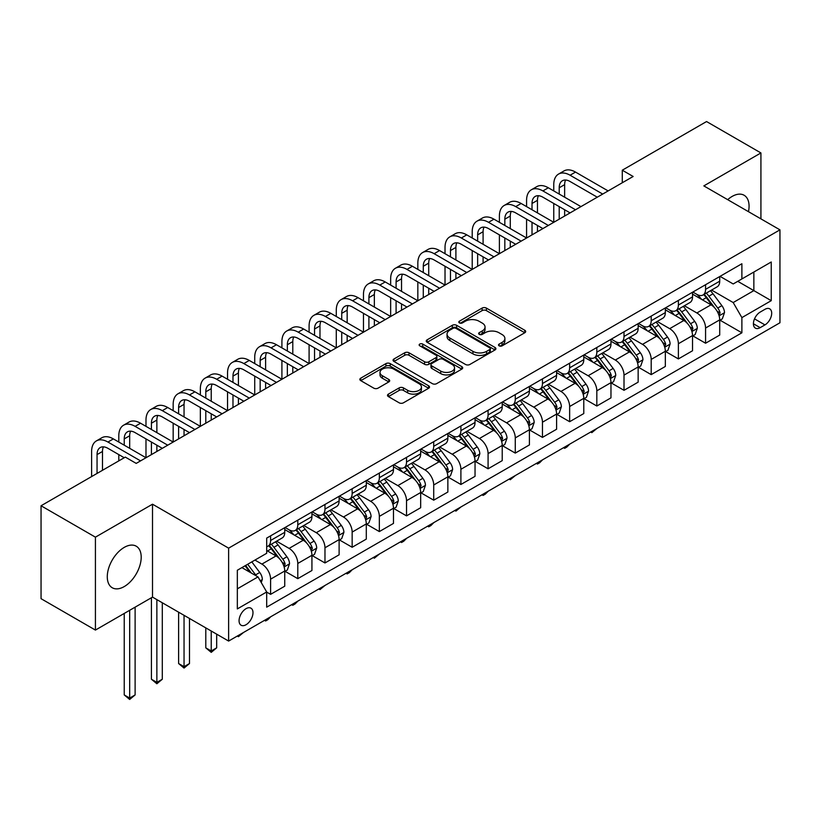 <?xml version="1.0" encoding="UTF-8"?>
<svg xmlns="http://www.w3.org/2000/svg" width="821" height="821" viewBox="0 0 821 821"><rect width="100%" height="100%" fill="white"/><g stroke="black" fill="none" stroke-linecap="round" stroke-linejoin="round"><path stroke-width="1.23" d="M499.127 345.836A2.114 1.221 0 0 0 502.124 345.836L524.804 332.741A3.017 1.745 0 0 0 525.686 331.51A3.017 1.745 0 0 0 524.804 330.278L486.381 308.091A3.017 1.745 0 0 0 482.112 308.091L459.421 321.185A2.114 1.221 0 0 0 458.806 322.048A2.114 1.221 0 0 0 459.421 322.91A2.114 1.221 0 0 0 462.418 322.91L465.353 321.216A9.657 5.573 0 0 1 479.012 321.216L482.214 323.064A9.657 5.573 0 0 1 485.047 327.015A9.657 5.573 0 0 1 482.214 330.955L479.279 332.649A2.114 1.221 0 0 0 478.664 333.511A2.114 1.221 0 0 0 479.279 334.373A2.114 1.221 0 0 0 482.266 334.373L485.201 332.679A9.657 5.573 0 0 1 498.86 332.679L502.062 334.527A9.657 5.573 0 0 1 504.894 338.478A9.657 5.573 0 0 1 502.062 342.419L499.127 344.112A2.114 1.221 0 0 0 498.511 344.974A2.114 1.221 0 0 0 499.127 345.836L499.127 344.112M124.238 586.574A23.994 13.854 120 0 0 139.909 565.433A23.994 13.854 120 0 0 136.235 546.201A23.994 13.854 120 0 0 124.238 547.391A23.994 13.854 120 0 0 108.567 568.532A23.994 13.854 120 0 0 112.241 587.754A23.994 13.854 120 0 0 124.238 586.574M748.485 211.674A23.994 13.854 120 0 0 744.103 195.254A23.994 13.854 120 0 0 732.106 196.445A23.994 13.854 120 0 0 727.683 199.667M246.033 624.74A9.842 5.685 120 0 0 252.458 616.068A9.842 5.685 120 0 0 250.949 608.176A9.842 5.685 120 0 0 246.033 608.669A9.842 5.685 120 0 0 239.599 617.341A9.842 5.685 120 0 0 241.107 625.233A9.842 5.685 120 0 0 246.033 624.74M388.395 394.121A3.017 1.745 0 0 0 387.512 395.353A3.017 1.745 0 0 0 388.395 396.584L399.17 402.813A3.017 1.745 0 0 0 403.439 402.813L428.634 388.271A3.017 1.745 0 0 0 429.516 387.03A3.017 1.745 0 0 0 428.634 385.798L390.201 363.621A3.017 1.745 0 0 0 385.932 363.621L360.747 378.163A3.017 1.745 0 0 0 359.865 379.394A3.017 1.745 0 0 0 360.747 380.626L373.771 388.148A3.017 1.745 0 0 0 378.04 388.148L388.815 381.919A3.017 1.745 0 0 0 389.698 380.687A3.017 1.745 0 0 0 388.815 379.456L382.36 375.731A8.077 4.659 0 0 1 380 372.426A8.077 4.659 0 0 1 384.977 368.126A8.077 4.659 0 0 1 393.782 369.132L419.079 383.735A8.077 4.659 0 0 1 421.44 387.03A8.077 4.659 0 0 1 416.463 391.34A8.077 4.659 0 0 1 407.657 390.334L403.439 387.892A3.017 1.745 0 0 0 399.17 387.892L388.395 394.121L388.395 396.584M152.511 504.197L95.421 537.16L41.05 505.767L41.05 598.683L95.421 630.076L152.511 597.113L228.628 641.068L228.628 548.151L152.511 504.197L152.511 597.113M760.923 218.858L760.923 152.942L703.833 185.895L779.95 229.849L228.628 548.151M760.923 152.942L706.553 121.549L622.277 170.204L622.277 182.755M41.05 505.767L125.326 457.112L136.204 463.393L633.145 176.484L622.277 170.204M465.558 364.483A3.017 1.745 0 0 0 469.828 364.483L495.022 349.941A3.017 1.745 0 0 0 495.905 348.699A3.017 1.745 0 0 0 495.022 347.468L456.599 325.29A3.017 1.745 0 0 0 452.33 325.29L427.136 339.832A3.017 1.745 0 0 0 426.253 341.064A3.017 1.745 0 0 0 427.136 342.295L465.558 364.483M420.619 346.298A2.114 1.221 0 0 1 422.764 346.595L422.764 344.081L461.823 366.638A3.017 1.745 0 0 1 462.716 367.87A3.017 1.745 0 0 1 461.823 369.101L436.639 383.643A3.017 1.745 0 0 1 432.369 383.643L393.947 361.456L393.947 358.993A3.017 1.745 0 0 0 393.054 360.224A3.017 1.745 0 0 0 393.947 361.456M393.947 358.993L404.722 352.773A3.017 1.745 0 0 1 408.991 352.773L424.58 361.763A3.017 1.745 0 0 0 428.849 361.763L435.992 357.638A3.017 1.745 0 0 0 436.885 356.406A3.017 1.745 0 0 0 435.992 355.175L419.767 345.805A2.114 1.221 0 0 1 419.151 344.943A2.114 1.221 0 0 1 420.455 343.814A2.114 1.221 0 0 1 422.764 344.081M764.946 309.322L760.164 312.093A9.534 5.501 120 0 0 753.935 320.488A9.534 5.501 120 0 0 755.392 328.133A9.534 5.501 120 0 0 760.164 327.661L764.946 324.9A9.534 5.501 120 0 0 771.176 316.495A9.534 5.501 120 0 0 769.708 308.85A9.534 5.501 120 0 0 764.946 309.322M228.628 641.068L779.95 322.766L779.95 229.849M720.038 276.369L733.194 283.963L741.886 278.945L741.886 263.746L266.692 538.104L266.692 553.292L237.331 570.246L237.331 608.915L266.692 591.972L266.692 607.16L741.886 332.803L741.886 317.614L733.194 302.549L711.571 290.059M741.886 278.945L771.247 261.991L771.247 300.66L741.886 317.614M95.421 537.16L95.421 630.076M737.761 281.326L753.852 290.613L753.852 272.038L771.247 261.991M733.194 302.549L753.852 290.613L771.247 300.66M237.331 588.831L257.989 576.896L241.897 567.609M266.692 592.095L270.602 594.353L270.602 579.164A12.305 7.102 -120 0 0 261.909 564.099L254.941 560.076M270.602 594.353L284.743 586.194L284.743 570.995A12.305 7.102 -120 0 0 276.041 555.93L266.692 550.532M285.061 571.313L297.787 578.661L297.787 563.463A12.305 7.102 -120 0 0 289.095 548.397L276.595 541.183M297.787 578.661L311.929 570.503L311.929 555.304A12.305 7.102 -120 0 0 303.226 540.239L284.743 529.566M312.247 555.622L324.972 562.96L324.972 547.771A12.305 7.102 -120 0 0 316.28 532.706L303.78 525.491M324.972 562.96L339.114 554.801L339.114 539.613A12.305 7.102 -120 0 0 330.411 524.537L311.929 513.864M339.432 539.92L352.158 547.268L352.158 532.08A12.305 7.102 -120 0 0 343.465 517.004L330.966 509.8M352.158 547.268L366.299 539.11L366.299 523.911A12.305 7.102 -120 0 0 357.597 508.846L339.114 498.173M366.618 524.229L379.343 531.577L379.343 516.378A12.305 7.102 -120 0 0 370.651 501.313L358.151 494.098M379.343 531.577L393.485 523.408L393.485 508.22A12.305 7.102 -120 0 0 384.782 493.154L366.299 482.481M393.813 508.527L406.528 515.875L406.528 500.687A12.305 7.102 -120 0 0 397.836 485.622L385.336 478.407M406.528 515.875L420.67 507.717L420.67 492.528A12.305 7.102 -120 0 0 411.968 477.453L393.485 466.78M420.999 492.836L433.714 500.184L433.714 484.985A12.305 7.102 -120 0 0 425.021 469.92L412.522 462.705M433.714 500.184L447.856 492.025L447.856 476.827A12.305 7.102 -120 0 0 439.153 461.761L420.67 451.088M448.184 477.145L460.899 484.482L460.899 469.294A12.305 7.102 -120 0 0 452.207 454.229L439.707 447.014M460.899 484.482L475.041 476.324L475.041 461.135A12.305 7.102 -120 0 0 466.338 446.06L447.856 435.397M475.369 461.443L488.085 468.791L488.085 453.603A12.305 7.102 -120 0 0 479.392 438.527L466.892 431.323M488.085 468.791L502.226 460.632L502.226 445.434A12.305 7.102 -120 0 0 493.524 430.368L475.041 419.695M502.555 445.752L515.27 453.1L515.27 437.901A12.305 7.102 -120 0 0 506.578 422.836L494.078 415.621M515.27 453.1L529.412 444.931L529.412 429.742A12.305 7.102 -120 0 0 520.709 414.677L502.226 404.004M529.74 430.06L542.455 437.398L542.455 422.21A12.305 7.102 -120 0 0 533.763 407.144L521.263 399.93M542.455 437.398L556.597 429.239L556.597 414.051A12.305 7.102 -120 0 0 547.894 398.975L529.412 388.302M556.925 414.359L569.641 421.707L569.641 406.508A12.305 7.102 -120 0 0 560.948 391.443L548.449 384.238M569.641 421.707L583.782 413.548L583.782 398.349A12.305 7.102 -120 0 0 575.08 383.284L556.597 372.611M584.111 398.667L596.826 406.015L596.826 390.817A12.305 7.102 -120 0 0 588.134 375.751L575.634 368.537M596.826 406.015L610.968 397.846L610.968 382.658A12.305 7.102 -120 0 0 602.265 367.592L583.782 356.919M611.296 382.966L624.011 390.314L624.011 375.125A12.305 7.102 -120 0 0 615.319 360.05L602.819 352.845M624.011 390.314L638.153 382.155L638.153 366.956A12.305 7.102 -120 0 0 629.45 351.891L610.968 341.218M638.481 367.274L651.197 374.622L651.197 359.424A12.305 7.102 -120 0 0 642.504 344.358L630.015 337.144M651.197 374.622L665.338 366.453L665.338 351.265A12.305 7.102 -120 0 0 656.636 336.2L638.153 325.526M665.667 351.583L678.382 358.921L678.382 343.732A12.305 7.102 -120 0 0 669.69 328.667L657.2 321.452M678.382 358.921L692.524 350.762L692.524 335.573A12.305 7.102 -120 0 0 683.821 320.498L665.338 309.825M692.852 335.881L705.567 343.229L705.567 328.031A12.305 7.102 -120 0 0 696.875 312.965L684.386 305.761M705.567 343.229L719.709 335.071L719.709 319.872A12.305 7.102 -120 0 0 711.007 304.807L692.524 294.134M692.852 292.06L696.875 294.38A12.305 7.102 -120 0 0 703.022 294.996A12.305 7.102 -120 0 0 705.567 289.361L705.567 284.713M665.667 307.752L669.69 310.081A12.305 7.102 -120 0 0 675.837 310.687A12.305 7.102 -120 0 0 678.382 305.053L678.382 300.414M638.481 323.453L642.504 325.773A12.305 7.102 -120 0 0 648.652 326.389A12.305 7.102 -120 0 0 651.197 320.754L651.197 316.106M611.296 339.145L615.319 341.474A12.305 7.102 -120 0 0 621.466 342.08A12.305 7.102 -120 0 0 624.011 336.446L624.011 331.797M584.111 354.846L588.134 357.166A12.305 7.102 -120 0 0 594.281 357.771A12.305 7.102 -120 0 0 596.826 352.147L596.826 347.499M556.925 370.538L560.948 372.857A12.305 7.102 -120 0 0 567.095 373.473A12.305 7.102 -120 0 0 569.641 367.839L569.641 363.19M529.74 386.229L533.763 388.559A12.305 7.102 -120 0 0 539.91 389.164A12.305 7.102 -120 0 0 542.455 383.53L542.455 378.892M502.555 401.931L506.578 404.25A12.305 7.102 -120 0 0 512.725 404.866A12.305 7.102 -120 0 0 515.27 399.232L515.27 394.583M475.359 417.622L479.392 419.952A12.305 7.102 -120 0 0 485.539 420.557A12.305 7.102 -120 0 0 488.085 414.923L488.085 410.274M448.174 433.324L452.207 435.643A12.305 7.102 -120 0 0 458.354 436.249A12.305 7.102 -120 0 0 460.899 430.625L460.899 425.976M420.988 449.015L425.021 451.334A12.305 7.102 -120 0 0 431.169 451.95A12.305 7.102 -120 0 0 433.714 446.316L433.714 441.667M393.803 464.707L397.836 467.036A12.305 7.102 -120 0 0 403.983 467.642A12.305 7.102 -120 0 0 406.528 462.007L406.528 457.369M366.618 480.408L370.651 482.727A12.305 7.102 -120 0 0 376.798 483.333A12.305 7.102 -120 0 0 379.343 477.709L379.343 473.06M339.432 496.1L343.465 498.429A12.305 7.102 -120 0 0 349.613 499.035A12.305 7.102 -120 0 0 352.158 493.4L352.158 488.752M312.247 511.801L316.28 514.12A12.305 7.102 -120 0 0 322.427 514.726A12.305 7.102 -120 0 0 324.972 509.092L324.972 504.453M285.061 527.493L289.095 529.812A12.305 7.102 -120 0 0 295.242 530.428A12.305 7.102 -120 0 0 297.787 524.793L297.787 520.145M720.038 320.19L741.886 332.803M703.022 294.996L717.164 286.837A12.305 7.102 -120 0 0 719.709 281.203L719.709 276.554M675.837 310.687L689.979 302.528A12.305 7.102 -120 0 0 692.524 296.894L692.524 292.245M648.652 326.389L662.793 318.22A12.305 7.102 -120 0 0 665.338 312.596L665.338 307.947M621.466 342.08L635.598 333.921A12.305 7.102 -120 0 0 638.153 328.287L638.153 323.638M594.281 357.771L608.412 349.613A12.305 7.102 -120 0 0 610.968 343.978L610.968 339.34M567.095 373.473L581.227 365.304A12.305 7.102 -120 0 0 583.782 359.68L583.782 355.031M539.91 389.164L554.042 381.006A12.305 7.102 -120 0 0 556.597 375.371L556.597 370.723M512.725 404.866L526.856 396.697A12.305 7.102 -120 0 0 529.412 391.063L529.412 386.424M485.539 420.557L499.671 412.399A12.305 7.102 -120 0 0 502.226 406.764L502.226 402.116M458.354 436.249L472.486 428.09A12.305 7.102 -120 0 0 475.041 422.456L475.041 417.817M431.169 451.95L445.3 443.781A12.305 7.102 -120 0 0 447.856 438.157L447.856 433.509M403.983 467.642L418.115 459.483A12.305 7.102 -120 0 0 420.67 453.849L420.67 449.2M376.798 483.333L390.929 475.174A12.305 7.102 -120 0 0 393.485 469.54L393.485 464.902M349.613 499.035L363.744 490.876A12.305 7.102 -120 0 0 366.299 485.242L366.299 480.593M322.427 514.726L336.559 506.567A12.305 7.102 -120 0 0 339.114 500.933L339.114 496.284M295.242 530.428L309.373 522.259A12.305 7.102 -120 0 0 311.929 516.635L311.929 511.986M266.692 546.622A12.305 7.102 -120 0 0 268.057 546.119L282.188 537.96A12.305 7.102 -120 0 0 284.743 532.326L284.743 527.677M268.057 546.119A12.305 7.102 -120 0 0 270.602 540.485L270.602 535.846M257.989 576.896L266.692 591.972M499.979 346.134L502.062 344.933A9.657 5.573 0 0 0 504.894 340.982L504.894 338.478M485.047 327.015L485.047 329.519A9.657 5.573 0 0 1 482.214 333.47L480.121 334.67M524.763 332.762L486.381 310.605A3.017 1.745 0 0 0 482.112 310.605L460.273 323.217M494.981 349.962L456.599 327.795A3.017 1.745 0 0 0 452.33 327.795L427.177 342.316M489.685 349.572A2.114 1.221 0 0 0 490.301 348.699A2.114 1.221 0 0 0 489.685 347.837L455.953 328.369A2.114 1.221 0 0 0 452.966 328.369L449.867 330.155A9.657 5.573 0 0 0 447.045 334.096A9.657 5.573 0 0 0 449.867 338.047L472.927 351.357A9.657 5.573 0 0 0 486.586 351.357L489.685 349.572L489.685 352.076A2.114 1.221 0 0 0 490.301 351.214L490.301 348.699M447.045 334.096L447.045 336.61A9.657 5.573 0 0 0 449.867 340.551L449.867 338.047M489.685 352.076L486.586 353.861A9.657 5.573 0 0 1 472.927 353.861L449.867 340.551M393.977 361.486L404.722 355.277L404.722 352.773M436.885 356.406L436.885 358.921A3.017 1.745 0 0 1 435.992 360.152L428.849 364.278A3.017 1.745 0 0 1 424.58 364.278L408.991 355.277A3.017 1.745 0 0 0 404.722 355.277M422.764 346.595L461.782 369.122M440.744 371.102A8.077 4.659 0 0 0 449.549 372.118A8.077 4.659 0 0 0 454.536 367.808A8.077 4.659 0 0 0 452.166 364.514L443.258 359.362A3.017 1.745 0 0 0 438.989 359.362L431.836 363.498A3.017 1.745 0 0 0 430.953 364.729A3.017 1.745 0 0 0 431.836 365.961L440.744 371.102L440.744 373.617A8.077 4.659 0 0 0 449.549 374.622A8.077 4.659 0 0 0 454.536 370.322L454.536 367.808M430.953 364.729L430.953 367.233A3.017 1.745 0 0 0 431.836 368.465L431.836 365.961M440.744 373.617L431.836 368.465M421.44 387.03L421.44 389.544A8.077 4.659 0 0 1 416.463 393.854A8.077 4.659 0 0 1 407.657 392.838L403.439 390.406A3.017 1.745 0 0 0 399.17 390.406L388.436 396.605M380 372.426L380 374.94A8.077 4.659 0 0 0 382.36 378.235L382.36 375.731M388.815 379.456L388.815 381.919L382.36 378.235M428.634 385.798L428.634 388.271L390.201 366.125A3.017 1.745 0 0 0 385.932 366.125L360.788 380.646M719.709 320.375L722.316 318.866L724.491 312.596A8.148 4.71 -120 0 0 721.885 305.648L713.008 293.785A23.532 13.588 -120 0 0 710.432 290.716M701.596 299.378A23.532 13.588 -120 0 0 696.783 294.329M718.96 315.387L720.089 312.934A8.148 4.71 -120 0 0 717.759 308.039L708.872 296.176A23.532 13.588 -120 0 0 706.306 293.097M704.11 294.359A19.53 11.278 60 0 1 707.322 298.013L714.845 308.049M703.689 294.606A23.532 13.588 60 0 1 706.265 297.684L712.166 305.566M596.97 428.408L591.828 432.636L590.74 432M591.828 431.374L591.828 432.636M553.765 190.924L553.765 184.643A23.07 13.321 60 0 1 558.547 174.083L563.986 170.942A23.07 13.321 60 0 1 575.511 172.082L608.135 190.924M558.547 174.083A23.07 13.321 60 0 1 570.082 175.222L602.696 194.064M597.267 197.194L570.082 181.503A15.383 8.877 -120 0 0 562.385 180.743A15.383 8.877 -120 0 0 559.204 187.783L559.204 194.064M565.607 180.035A15.383 8.877 -120 0 0 564.643 184.643L564.643 197.194M559.204 206.615L559.204 219.176M564.643 209.755L564.643 216.036M499.394 222.306L499.394 216.036A23.07 13.321 60 0 1 504.176 205.476L509.615 202.335A23.07 13.321 60 0 1 521.14 203.475L553.765 222.306L553.765 203.475M692.524 336.076L695.13 334.568L697.306 328.287A8.148 4.71 -120 0 0 694.699 321.35L685.822 309.486A23.532 13.588 -120 0 0 683.246 306.407M674.41 315.069A23.532 13.588 -120 0 0 669.597 310.03M691.775 331.079L692.903 328.636A8.148 4.71 -120 0 0 690.574 323.731L681.687 311.867A23.532 13.588 -120 0 0 679.121 308.799M676.925 310.061A19.53 11.278 60 0 1 680.137 313.704L687.659 323.741M676.504 310.297A23.532 13.588 60 0 1 679.08 313.376L684.981 321.257M569.784 444.099L566.818 447.076L564.643 448.328L563.555 447.702M564.643 447.065L564.643 448.328M665.338 351.768L667.945 350.259L670.121 343.978A8.148 4.71 -120 0 0 667.514 337.041L658.637 325.178A23.532 13.588 -120 0 0 656.061 322.109M647.225 330.76A23.532 13.588 -120 0 0 642.412 325.721M664.589 346.77L665.718 344.327A8.148 4.71 -120 0 0 663.389 339.422L654.501 327.569A23.532 13.588 -120 0 0 651.936 324.49M649.739 325.752A19.53 11.278 60 0 1 652.952 329.395L660.474 339.442M649.319 325.999A23.532 13.588 60 0 1 651.895 329.067L657.795 336.959M542.599 459.791L539.633 462.767L537.457 464.019L536.37 463.393M537.457 462.767L537.457 464.019M638.153 367.459L640.76 365.961L642.935 359.68A8.148 4.71 -120 0 0 640.329 352.732L631.452 340.879A23.532 13.588 -120 0 0 628.876 337.8M620.04 346.462A23.532 13.588 -120 0 0 615.227 341.423M637.404 362.472L638.533 360.029A8.148 4.71 -120 0 0 636.203 355.124L627.316 343.26A23.532 13.588 -120 0 0 624.75 340.181M622.554 341.454A19.53 11.278 60 0 1 625.766 345.097L633.289 355.134M622.133 341.69A23.532 13.588 60 0 1 624.709 344.769L630.61 352.65M515.414 475.492L510.272 479.721L509.184 479.084M510.272 478.458L510.272 479.721M526.579 206.615L526.579 200.334A23.07 13.321 60 0 1 531.361 189.774L536.801 186.634A23.07 13.321 60 0 1 548.325 187.783L580.95 206.615M531.361 189.774A23.07 13.321 60 0 1 542.897 190.924L575.511 209.755M570.082 212.896L542.897 197.194A15.383 8.877 -120 0 0 535.2 196.435A15.383 8.877 -120 0 0 532.018 203.475L532.018 209.755M538.422 195.726A15.383 8.877 -120 0 0 537.457 200.334L537.457 212.896M532.018 222.306L532.018 234.868M537.457 225.447L537.457 231.727M472.208 238.008L472.208 231.727A23.07 13.321 60 0 1 476.991 221.167L482.43 218.027A23.07 13.321 60 0 1 493.955 219.176L526.579 238.008L526.579 219.176M504.176 205.476A23.07 13.321 60 0 1 515.711 206.615L548.325 225.447M542.897 228.587L515.711 212.896A15.383 8.877 -120 0 0 508.014 212.136A15.383 8.877 -120 0 0 504.833 219.176L504.833 225.447M511.237 211.418A15.383 8.877 -120 0 0 510.272 216.036L510.272 228.587M504.833 238.008L504.833 250.559M510.272 241.148L510.272 247.419M445.023 253.699L445.023 247.419A23.07 13.321 60 0 1 449.805 236.869L455.245 233.728A23.07 13.321 60 0 1 466.769 234.868L499.394 253.699L499.394 234.868M476.991 221.167A23.07 13.321 60 0 1 488.526 222.306L521.14 241.148M515.711 244.289L488.526 228.587A15.383 8.877 -120 0 0 480.829 227.828A15.383 8.877 -120 0 0 477.648 234.868L477.648 241.148M484.051 227.119A15.383 8.877 -120 0 0 483.087 231.727L483.087 244.289M477.648 253.699L477.648 266.261M483.087 256.84L483.087 263.12M417.838 269.401L417.838 263.12A23.07 13.321 60 0 1 422.62 252.56L428.059 249.42A23.07 13.321 60 0 1 439.584 250.559L472.208 269.401L472.208 250.559M610.968 383.161L613.574 381.652L615.75 375.371A8.148 4.71 -120 0 0 613.143 368.434L604.266 356.571A23.532 13.588 -120 0 0 601.69 353.492M592.854 362.153A23.532 13.588 -120 0 0 588.041 357.114M610.219 378.163L611.347 375.72A8.148 4.71 -120 0 0 609.018 370.815L600.13 358.951A23.532 13.588 -120 0 0 597.565 355.883M595.369 357.145A19.53 11.278 60 0 1 598.581 360.788L606.103 370.825M594.948 357.392A23.532 13.588 60 0 1 597.524 360.46L603.425 368.352M488.228 491.184L485.262 494.16L483.087 495.412L481.999 494.786M483.087 494.16L483.087 495.412M449.805 236.869A23.07 13.321 60 0 1 461.34 238.008L493.955 256.84M488.526 259.98L461.34 244.289A15.383 8.877 -120 0 0 453.644 243.519A15.383 8.877 -120 0 0 450.462 250.559L450.462 256.84M456.866 242.811A15.383 8.877 -120 0 0 455.901 247.419L455.901 259.98M450.462 269.401L450.462 281.952M455.901 272.541L455.901 278.812M390.652 285.092L390.652 278.812A23.07 13.321 60 0 1 395.435 268.251L400.874 265.111A23.07 13.321 60 0 1 412.399 266.261L445.023 285.092L445.023 266.261M583.782 398.852L586.389 397.343L588.565 391.063A8.148 4.71 -120 0 0 585.958 384.125L577.081 372.262A23.532 13.588 -120 0 0 574.505 369.193M565.669 377.855A23.532 13.588 -120 0 0 560.856 372.806M583.033 393.864L584.162 391.412A8.148 4.71 -120 0 0 581.832 386.517L572.945 374.653A23.532 13.588 -120 0 0 570.379 371.574M568.183 372.837A19.53 11.278 60 0 1 571.395 376.49L578.918 386.527M567.763 373.083A23.532 13.588 60 0 1 570.338 376.162L576.239 384.043M461.043 506.875L455.901 511.114L454.813 510.477M455.901 509.851L455.901 511.114M422.62 252.56A23.07 13.321 60 0 1 434.155 253.699L466.769 272.531M461.34 275.671L434.155 259.98A15.383 8.877 -120 0 0 426.458 259.22A15.383 8.877 -120 0 0 423.277 266.261L423.277 272.531M429.681 258.512A15.383 8.877 -120 0 0 428.716 263.12L428.716 275.671M423.277 285.092L423.277 297.654M428.716 288.233L428.716 294.513M363.467 300.784L363.467 294.513A23.07 13.321 60 0 1 368.249 283.953L373.688 280.813A23.07 13.321 60 0 1 385.213 281.952L417.838 300.784L417.838 281.952M556.597 414.554L559.204 413.045L561.379 406.764A8.148 4.71 -120 0 0 558.773 399.827L549.896 387.964A23.532 13.588 -120 0 0 547.32 384.885M538.484 393.546A23.532 13.588 -120 0 0 533.671 388.507M555.848 409.556L556.977 407.113A8.148 4.71 -120 0 0 554.647 402.208L545.76 390.344A23.532 13.588 -120 0 0 543.194 387.276M540.998 388.538A19.53 11.278 60 0 1 544.21 392.181L551.733 402.218M540.577 388.774A23.532 13.588 60 0 1 543.153 391.853L549.054 399.735M433.857 522.577L430.892 525.553L428.716 526.805L427.628 526.179M428.716 525.543L428.716 526.805M395.435 268.251A23.07 13.321 60 0 1 406.97 269.401L439.584 288.233M434.155 291.373L406.97 275.671A15.383 8.877 -120 0 0 399.273 274.912A15.383 8.877 -120 0 0 396.091 281.952L396.091 288.233M402.495 274.204A15.383 8.877 -120 0 0 401.531 278.812L401.531 291.373M396.091 300.784L396.091 313.345M401.531 303.924L401.531 310.205M336.282 316.485L336.282 310.205A23.07 13.321 60 0 1 341.064 299.644L346.503 296.504A23.07 13.321 60 0 1 358.028 297.654L390.652 316.485L390.652 297.654M529.412 430.245L532.018 428.736L534.194 422.456A8.148 4.71 -120 0 0 531.587 415.518L522.71 403.655A23.532 13.588 -120 0 0 520.134 400.576M511.298 409.238A23.532 13.588 -120 0 0 506.485 404.199M528.662 425.247L529.791 422.805A8.148 4.71 -120 0 0 527.462 417.899L518.574 406.046A23.532 13.588 -120 0 0 516.009 402.967M513.813 404.23A19.53 11.278 60 0 1 517.025 407.873L524.547 417.91M513.392 404.476A23.532 13.588 60 0 1 515.968 407.544L521.869 415.436M406.672 538.268L403.706 541.244L401.531 542.496L400.443 541.87M401.531 541.244L401.531 542.496M368.249 283.953A23.07 13.321 60 0 1 379.784 285.092L412.399 303.924M406.97 307.064L379.784 291.373A15.383 8.877 -120 0 0 372.087 290.613A15.383 8.877 -120 0 0 368.906 297.654L368.906 303.924M375.31 289.895A15.383 8.877 -120 0 0 374.345 294.513L374.345 307.064M368.906 316.485L368.906 329.036M374.345 319.626L374.345 325.896M309.096 332.177L309.096 325.896A23.07 13.321 60 0 1 313.879 315.336L319.318 312.206A23.07 13.321 60 0 1 330.842 313.345L363.467 332.177L363.467 313.345M502.226 445.936L504.833 444.428L507.009 438.157A8.148 4.71 -120 0 0 504.402 431.21L495.525 419.346A23.532 13.588 -120 0 0 492.949 416.278M484.113 424.939A23.532 13.588 -120 0 0 479.3 419.9M501.477 440.949L502.606 438.506A8.148 4.71 -120 0 0 500.276 433.601L491.389 421.737A23.532 13.588 -120 0 0 488.823 418.659M486.627 419.931A19.53 11.278 60 0 1 489.839 423.574L497.362 433.611M486.206 420.167A23.532 13.588 60 0 1 488.782 423.246L494.683 431.128M379.487 553.97L374.345 558.198L373.257 557.562M374.345 556.936L374.345 558.198M341.064 299.644A23.07 13.321 60 0 1 352.599 300.784L385.213 319.626M379.784 322.766L352.599 307.064A15.383 8.877 -120 0 0 344.902 306.305A15.383 8.877 -120 0 0 341.721 313.345L341.721 319.626M348.125 305.597A15.383 8.877 -120 0 0 347.16 310.205L347.16 322.766M341.721 332.177L341.721 344.738M347.16 335.317L347.16 341.598M281.911 347.878L281.911 341.598A23.07 13.321 60 0 1 286.693 331.037L292.132 327.897A23.07 13.321 60 0 1 303.657 329.036L336.282 347.878L336.282 329.036M475.041 461.638L477.648 460.129L479.823 453.849A8.148 4.71 -120 0 0 477.217 446.911L468.339 435.048A23.532 13.588 -120 0 0 465.764 431.969M456.928 440.631A23.532 13.588 -120 0 0 452.114 435.592M474.292 456.64L475.421 454.198A8.148 4.71 -120 0 0 473.091 449.292L464.204 437.429A23.532 13.588 -120 0 0 461.638 434.36M459.442 435.623A19.53 11.278 60 0 1 462.654 439.266L470.176 449.303M459.021 435.869A23.532 13.588 60 0 1 461.597 438.937L467.498 446.829M352.301 569.661L349.336 572.637L347.16 573.889L346.072 573.263M347.16 572.637L347.16 573.889M313.879 315.336A23.07 13.321 60 0 1 325.414 316.485L358.028 335.317M352.599 338.457L325.414 322.766A15.383 8.877 -120 0 0 317.717 321.996A15.383 8.877 -120 0 0 314.535 329.036L314.535 335.317M320.939 321.288A15.383 8.877 -120 0 0 319.974 325.896L319.974 338.457M314.535 347.878L314.535 360.429M319.974 351.008L319.974 357.289M254.726 363.57L254.726 357.289A23.07 13.321 60 0 1 259.508 346.729L264.947 343.589A23.07 13.321 60 0 1 276.472 344.738L309.096 363.57L309.096 344.738M447.856 477.329L450.462 475.821L452.638 469.54A8.148 4.71 -120 0 0 450.031 462.603L441.154 450.739A23.532 13.588 -120 0 0 438.578 447.671M429.742 456.332A23.532 13.588 -120 0 0 424.929 451.283M447.106 472.342L448.235 469.889A8.148 4.71 -120 0 0 445.906 464.994L437.018 453.13A23.532 13.588 -120 0 0 434.453 450.052M432.257 451.314A19.53 11.278 60 0 1 435.469 454.957L442.991 465.004M431.836 451.56A23.532 13.588 60 0 1 434.412 454.639L440.313 462.521M325.116 585.352L319.974 589.591L318.887 588.955M319.974 588.329L319.974 589.591M286.693 331.037A23.07 13.321 60 0 1 298.228 332.177L330.842 351.008M325.414 354.149L298.228 338.457A15.383 8.877 -120 0 0 290.531 337.698A15.383 8.877 -120 0 0 287.35 344.738L287.35 351.008M293.754 336.99A15.383 8.877 -120 0 0 292.789 341.598L292.789 354.149M287.35 363.57L287.35 376.121M292.789 366.71L292.789 372.991M227.54 379.261L227.54 372.991A23.07 13.321 60 0 1 232.322 362.43L237.762 359.29A23.07 13.321 60 0 1 249.286 360.429L281.911 379.261L281.911 360.429M420.67 493.021L423.277 491.522L425.452 485.242A8.148 4.71 -120 0 0 422.846 478.304L413.969 466.441A23.532 13.588 -120 0 0 411.393 463.362M402.557 472.024A23.532 13.588 -120 0 0 397.744 466.985M419.921 488.033L421.05 485.591A8.148 4.71 -120 0 0 418.72 480.685L409.833 468.822A23.532 13.588 -120 0 0 407.267 465.753M405.071 467.016A19.53 11.278 60 0 1 408.283 470.659L415.806 480.696M404.65 467.252A23.532 13.588 60 0 1 407.226 470.33L413.127 478.212M297.931 601.054L294.965 604.03L292.789 605.282L291.701 604.656M292.789 604.02L292.789 605.282M259.508 346.729A23.07 13.321 60 0 1 271.043 347.878L303.657 366.71M298.228 369.85L271.043 354.149A15.383 8.877 -120 0 0 263.346 353.389A15.383 8.877 -120 0 0 260.165 360.429L260.165 366.71M266.568 352.681A15.383 8.877 -120 0 0 265.604 357.289L265.604 369.85M260.165 379.261L260.165 391.822M265.604 382.401L265.604 388.682M200.355 394.963L200.355 388.682A23.07 13.321 60 0 1 205.137 378.122L210.576 374.981A23.07 13.321 60 0 1 222.101 376.121L254.726 394.963L254.726 376.121M393.485 508.722L396.091 507.214L398.267 500.933A8.148 4.71 -120 0 0 395.66 493.996L386.783 482.132A23.532 13.588 -120 0 0 384.207 479.054M375.371 487.715A23.532 13.588 -120 0 0 370.558 482.676M392.736 503.725L393.864 501.282A8.148 4.71 -120 0 0 391.535 496.377L382.648 484.513A23.532 13.588 -120 0 0 380.082 481.445M377.886 482.707A19.53 11.278 60 0 1 381.098 486.35L388.62 496.387M377.465 482.953A23.532 13.588 60 0 1 380.041 486.022L385.942 493.914M270.745 616.745L267.779 619.722L265.604 620.974L264.516 620.348M265.604 619.722L265.604 620.974M232.322 362.43A23.07 13.321 60 0 1 243.858 363.57L276.472 382.401M271.043 385.542L243.858 369.85A15.383 8.877 -120 0 0 236.161 369.091A15.383 8.877 -120 0 0 232.979 376.121L232.979 382.401M239.383 368.372A15.383 8.877 -120 0 0 238.418 372.991L238.418 385.542M232.979 394.963L232.979 407.514M238.418 398.103L238.418 404.373M173.169 410.654L173.169 404.373A23.07 13.321 60 0 1 177.952 393.813L183.391 390.683A23.07 13.321 60 0 1 194.916 391.822L227.54 410.654L227.54 391.822M366.299 524.414L368.906 522.905L371.082 516.635A8.148 4.71 -120 0 0 368.475 509.687L359.598 497.824A23.532 13.588 -120 0 0 357.022 494.755M348.186 503.417A23.532 13.588 -120 0 0 343.373 498.368M365.55 519.426L366.679 516.973A8.148 4.71 -120 0 0 364.35 512.078L355.462 500.215A23.532 13.588 -120 0 0 352.897 497.136M350.7 498.398A19.53 11.278 60 0 1 353.913 502.052L361.435 512.088M350.28 498.645A23.532 13.588 60 0 1 352.856 501.723L358.756 509.605M243.56 632.447L238.418 636.675L237.331 636.039M238.418 635.413L238.418 636.675M205.137 378.122A23.07 13.321 60 0 1 216.672 379.261L249.286 398.103M243.858 401.233L216.672 385.542A15.383 8.877 -120 0 0 208.975 384.782A15.383 8.877 -120 0 0 205.794 391.822L205.794 398.103M212.198 384.074A15.383 8.877 -120 0 0 211.233 388.682L211.233 401.233M205.794 410.654L205.794 423.215M211.233 413.794L211.233 420.075M145.984 426.356L145.984 420.075A23.07 13.321 60 0 1 150.766 409.515L156.206 406.374A23.07 13.321 60 0 1 167.73 407.514L200.355 426.356L200.355 407.514M339.114 540.115L341.721 538.607L343.896 532.326A8.148 4.71 -120 0 0 341.29 525.389L332.402 513.525A23.532 13.588 -120 0 0 329.837 510.446M321.001 519.108A23.532 13.588 -120 0 0 316.188 514.069M338.365 535.118L339.494 532.675A8.148 4.71 -120 0 0 337.164 527.77L328.277 515.906A23.532 13.588 -120 0 0 325.711 512.838M323.515 514.1A19.53 11.278 60 0 1 326.727 517.743L334.239 527.78M323.094 514.336A23.532 13.588 60 0 1 325.67 517.415L331.571 525.307M211.233 631.021L211.233 650.981L216.672 647.851L216.672 634.161M216.672 647.851L211.233 652.367L205.794 647.851L205.794 627.88M205.794 647.851L211.233 650.981L211.233 652.367M177.952 393.813A23.07 13.321 60 0 1 189.487 394.963L222.101 413.794M216.672 416.935L189.487 401.243A15.383 8.877 -120 0 0 181.79 400.474A15.383 8.877 -120 0 0 178.609 407.514L178.609 413.794M185.012 399.765A15.383 8.877 -120 0 0 184.048 404.373L184.048 416.935M178.609 426.356L178.609 438.907M184.048 429.486L184.048 435.766M118.799 442.047L118.799 435.766A23.07 13.321 60 0 1 123.581 425.206L129.01 422.066A23.07 13.321 60 0 1 140.545 423.215L173.169 442.047L173.169 423.215M311.929 555.807L314.535 554.298L316.711 548.018A8.148 4.71 -120 0 0 314.104 541.08L305.217 529.217A23.532 13.588 -120 0 0 302.651 526.148M293.815 534.799A23.532 13.588 -120 0 0 289.002 529.761M311.18 550.819L312.308 548.366A8.148 4.71 -120 0 0 309.979 543.471L301.091 531.608A23.532 13.588 -120 0 0 298.526 528.529M296.33 529.791A19.53 11.278 60 0 1 299.542 533.434L307.054 543.481M295.909 530.038A23.532 13.588 60 0 1 298.485 533.106L304.386 540.998M184.048 615.319L184.048 666.683L189.487 663.542L189.487 618.459M189.487 663.542L184.048 668.058L178.609 663.542L178.609 612.189M178.609 663.542L184.048 666.683L184.048 668.058M150.766 409.515A23.07 13.321 60 0 1 162.301 410.654L194.916 429.486M189.487 432.626L162.301 416.935A15.383 8.877 -120 0 0 154.605 416.175A15.383 8.877 -120 0 0 151.423 423.215L151.423 429.486M157.827 415.467A15.383 8.877 -120 0 0 156.862 420.075L156.862 432.626M151.423 442.047L151.423 454.598M156.862 445.187L156.862 451.468M91.613 476.58L91.613 451.468A23.07 13.321 60 0 1 96.396 440.908L101.825 437.767A23.07 13.321 60 0 1 113.36 438.907L145.984 457.738L145.984 438.907M284.743 571.498L287.35 570L289.526 563.719A8.148 4.71 -120 0 0 286.919 556.771L278.032 544.918A23.532 13.588 -120 0 0 275.466 541.839M283.994 566.511L285.123 564.068A8.148 4.71 -120 0 0 282.793 559.163L273.906 547.299A23.532 13.588 -120 0 0 271.341 544.22M269.144 545.493A19.53 11.278 60 0 1 272.356 549.136L279.869 559.173M268.724 545.729A23.532 13.588 60 0 1 271.299 548.808L277.2 556.689M156.862 599.628L156.862 682.374L162.301 679.234L162.301 602.768M162.301 679.234L156.862 683.76L151.423 679.234L151.423 597.75M151.423 679.234L156.862 682.374L156.862 683.76M123.581 425.206A23.07 13.321 60 0 1 135.116 426.356L167.73 445.187M162.301 448.328L135.116 432.626A15.383 8.877 -120 0 0 127.419 431.867A15.383 8.877 -120 0 0 124.238 438.907L124.238 445.187M130.642 431.158A15.383 8.877 -120 0 0 129.677 435.766L129.677 448.328M118.799 460.879L118.799 454.598M261.252 582.551L262.34 579.41A8.148 4.71 -120 0 0 259.734 572.473L251.811 561.882M256.347 575.952A8.148 4.71 -120 0 0 255.608 574.854L247.675 564.273M245.633 565.453L251.329 573.058M245.069 565.782L249.902 572.227M129.677 610.301L129.677 698.076L135.116 694.935L135.116 607.16M135.116 694.935L129.677 699.451L124.238 694.935L124.238 613.441M124.238 694.935L129.677 698.076L129.677 699.451M96.396 440.908A23.07 13.321 60 0 1 107.931 442.047L140.545 460.879M124.238 457.738L107.931 448.328A15.383 8.877 -120 0 0 100.234 447.558A15.383 8.877 -120 0 0 97.052 454.598L97.052 473.44M103.456 446.85A15.383 8.877 -120 0 0 102.492 451.468L102.492 470.3M261.909 564.099L276.041 555.93M289.095 548.397L303.226 540.239M316.28 532.706L330.411 524.537M343.465 517.004L357.597 508.846M370.651 501.313L384.782 493.154M397.836 485.622L411.968 477.453M425.021 469.92L439.153 461.761M452.207 454.229L466.338 446.06M479.392 438.527L493.524 430.368M506.578 422.836L520.709 414.677M533.763 407.144L547.894 398.975M560.948 391.443L575.08 383.284M588.134 375.751L602.265 367.592M615.319 360.05L629.45 351.891M642.504 344.358L656.636 336.2M669.69 328.667L683.821 320.498M696.875 312.965L711.007 304.807M705.567 289.361L719.709 281.203M705.567 328.031L719.709 319.872M678.382 343.732L692.524 335.573M678.382 305.053L692.524 296.894M651.197 359.424L665.338 351.265M651.197 320.754L665.338 312.596M624.011 375.125L638.153 366.956M624.011 336.446L638.153 328.287M596.826 390.817L610.968 382.658M596.826 352.147L610.968 343.978M569.641 406.508L583.782 398.349M569.641 367.839L583.782 359.68M542.455 422.21L556.597 414.051M542.455 383.53L556.597 375.371M515.27 437.901L529.412 429.742M515.27 399.232L529.412 391.063M488.085 453.603L502.226 445.434M488.085 414.923L502.226 406.764M460.899 469.294L475.041 461.135M460.899 430.625L475.041 422.456M433.714 484.985L447.856 476.827M433.714 446.316L447.856 438.157M406.528 500.687L420.67 492.528M406.528 462.007L420.67 453.849M379.343 516.378L393.485 508.22M379.343 477.709L393.485 469.54M352.158 532.08L366.299 523.911M352.158 493.4L366.299 485.242M324.972 547.771L339.114 539.613M324.972 509.092L339.114 500.933M297.787 563.463L311.929 555.304M297.787 524.793L311.929 516.635M270.602 579.164L284.743 570.995M270.602 540.485L284.743 532.326M754.52 318.876L764.946 324.9M753.421 323.772L760.164 327.661M502.062 344.933L502.062 342.419M479.279 334.373L479.279 332.649M482.214 333.47L482.214 330.955M459.421 322.91L459.421 321.185M482.112 310.605L482.112 308.091M486.381 310.605L486.381 308.091M524.804 332.741L524.804 330.278M427.136 342.295L427.136 339.832M452.33 327.795L452.33 325.29M456.599 327.795L456.599 325.29M495.022 349.941L495.022 347.468M472.927 353.861L472.927 351.357M486.586 353.861L486.586 351.357M408.991 355.277L408.991 352.773M424.58 364.278L424.58 361.763M428.849 364.278L428.849 361.763M435.992 360.152L435.992 357.638M461.823 369.101L461.823 366.638M399.17 390.406L399.17 387.892M403.439 390.406L403.439 387.892M407.657 392.838L407.657 390.334M360.747 380.626L360.747 378.163M385.932 366.125L385.932 363.621M390.201 366.125L390.201 363.621M719.093 315.828L724.44 312.75M708.872 296.176L713.008 293.785M702.468 299.87L706.265 297.684M717.759 308.039L721.885 305.648M717.113 311.221L720.089 312.934M575.511 172.082L570.082 175.222M564.643 184.643L559.204 187.783M691.908 331.53L697.255 328.441M681.687 311.867L685.822 309.486M675.283 315.572L679.08 313.376M690.574 323.731L694.699 321.35M689.927 326.912L692.903 328.636M664.723 347.221L670.069 344.143M654.501 327.569L658.637 325.178M648.097 331.263L651.895 329.067M663.389 339.422L667.514 337.041M662.742 342.614L665.718 344.327M637.537 362.913L642.884 359.834M627.316 343.26L631.452 340.879M620.912 346.955L624.709 344.769M636.203 355.124L640.329 352.732M635.557 358.305L638.533 360.029M548.325 187.783L542.897 190.924M537.457 200.334L532.018 203.475M521.14 203.475L515.711 206.615M510.272 216.036L504.833 219.176M493.955 219.176L488.526 222.306M483.087 231.727L477.648 234.868M610.352 378.614L615.699 375.525M600.13 358.951L604.266 356.571M593.727 362.656L597.524 360.46M609.018 370.815L613.143 368.434M608.371 373.996L611.347 375.72M466.769 234.868L461.34 238.008M455.901 247.419L450.462 250.559M583.167 394.306L588.513 391.227M572.945 374.653L577.081 372.262M566.541 378.348L570.338 376.162M581.832 386.517L585.958 384.125M581.186 389.698L584.162 391.412M439.584 250.559L434.155 253.699M428.716 263.12L423.277 266.261M555.981 410.007L561.328 406.918M545.76 390.344L549.896 387.964M539.356 394.049L543.153 391.853M554.647 402.208L558.773 399.827M554.001 405.389L556.977 407.113M412.399 266.261L406.97 269.401M401.531 278.812L396.091 281.952M528.796 425.699L534.143 422.62M518.574 406.046L522.71 403.655M512.171 409.741L515.968 407.544M527.462 417.899L531.587 415.518M526.815 421.091L529.791 422.805M385.213 281.952L379.784 285.092M374.345 294.513L368.906 297.654M501.61 441.39L506.957 438.311M491.389 421.737L495.525 419.346M484.985 425.432L488.782 423.246M500.276 433.601L504.402 431.21M499.63 436.782L502.606 438.506M358.028 297.654L352.599 300.784M347.16 310.205L341.721 313.345M474.425 457.092L479.772 454.003M464.204 437.429L468.339 435.048M457.79 441.134L461.597 438.937M473.091 449.292L477.217 446.911M472.444 452.474L475.421 454.198M330.842 313.345L325.414 316.485M319.974 325.896L314.535 329.036M447.24 472.783L452.587 469.704M437.018 453.13L441.154 450.739M430.604 456.825L434.412 454.639M445.906 464.994L450.031 462.603M445.259 468.175L448.235 469.889M303.657 329.036L298.228 332.177M292.789 341.598L287.35 344.738M420.054 488.485L425.401 485.396M409.833 468.822L413.969 466.441M403.419 472.527L407.226 470.33M418.72 480.685L422.846 478.304M418.074 483.867L421.05 485.591M276.472 344.738L271.043 347.878M265.604 357.289L260.165 360.429M392.869 504.176L398.216 501.097M382.648 484.513L386.783 482.132M376.234 488.218L380.041 486.022M391.535 496.377L395.66 493.996M390.888 499.558L393.864 501.282M249.286 360.429L243.858 363.57M238.418 372.991L232.979 376.121M365.684 519.867L371.03 516.789M355.462 500.215L359.598 497.824M349.048 503.909L352.856 501.723M364.35 512.078L368.475 509.687M363.703 515.26L366.679 516.973M222.101 376.121L216.672 379.261M211.233 388.682L205.794 391.822M338.498 535.569L343.845 532.48M328.277 515.906L332.402 513.525M321.863 519.611L325.67 517.415M337.164 527.77L341.29 525.389M336.518 530.951L339.494 532.675M194.916 391.822L189.487 394.963M184.048 404.373L178.609 407.514M311.313 551.26L316.66 548.182M301.091 531.608L305.217 529.217M294.677 535.302L298.485 533.106M309.979 543.471L314.104 541.08M309.332 546.653L312.308 548.366M167.73 407.514L162.301 410.654M156.862 420.075L151.423 423.215M284.128 566.952L289.474 563.873M273.906 547.299L278.032 544.918M267.492 551.004L271.299 548.808M282.793 559.163L286.919 556.771M282.147 562.344L285.123 564.068M140.545 423.215L135.116 426.356M129.677 435.766L124.238 438.907M260.216 580.765L262.289 579.575M255.608 574.854L259.734 572.473M113.36 438.907L107.931 442.047M102.492 451.468L97.052 454.598"/></g></svg>
